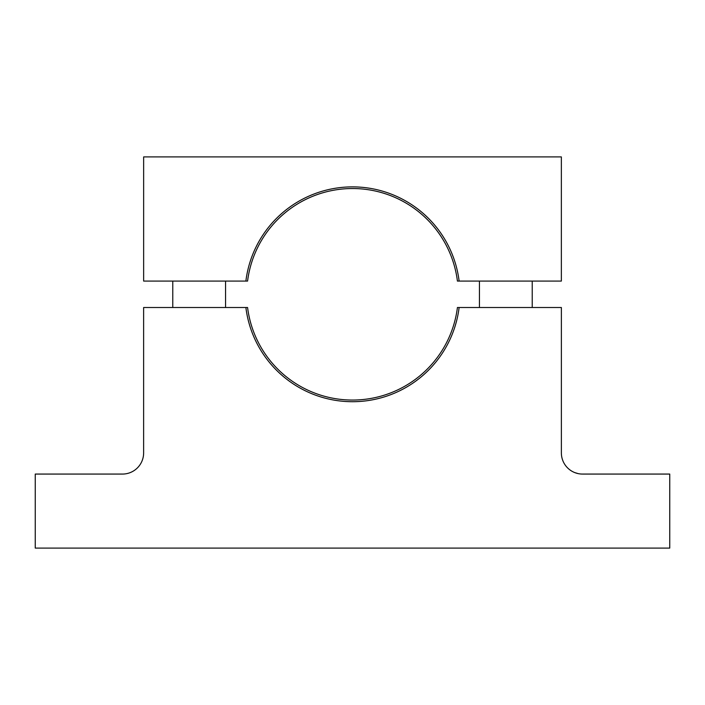 <?xml version="1.0" encoding="UTF-8"?>
<svg xmlns="http://www.w3.org/2000/svg" width="705" height="705" viewBox="0 0 705 705"><rect width="100%" height="100%" fill="white"/><g stroke="black" fill="none" stroke-linecap="round" stroke-linejoin="round"><path stroke-width="1.06" d="M457.422 307.512L561.374 307.512L561.374 452.918A21.15 21.15 0 0 0 582.524 474.068C568.389 470.852 568.389 470.852 582.524 474.068L669.75 474.068L669.75 548.093L35.25 548.093L35.25 474.068L122.476 474.068C136.611 470.852 136.611 470.852 122.476 474.068C136.611 470.852 136.611 470.852 122.476 474.068A21.15 21.15 0 0 0 143.626 452.918L143.626 307.512L247.578 307.512A105.75 105.75 0 0 0 457.422 307.512M578.1 473.601L574.61 472.535M459.122 307.512A107.442 107.442 0 0 1 245.878 307.512M245.878 281.075L143.644 281.075L143.644 156.907L561.356 156.907L561.356 281.075L457.422 281.075A105.75 105.75 0 0 0 247.578 281.075L245.878 281.075A107.442 107.442 0 0 1 459.122 281.075M172.769 281.075L172.769 307.512M225.556 281.075L225.556 307.512M479.444 281.075L479.444 307.512M532.231 281.075L532.231 307.512"/></g></svg>
